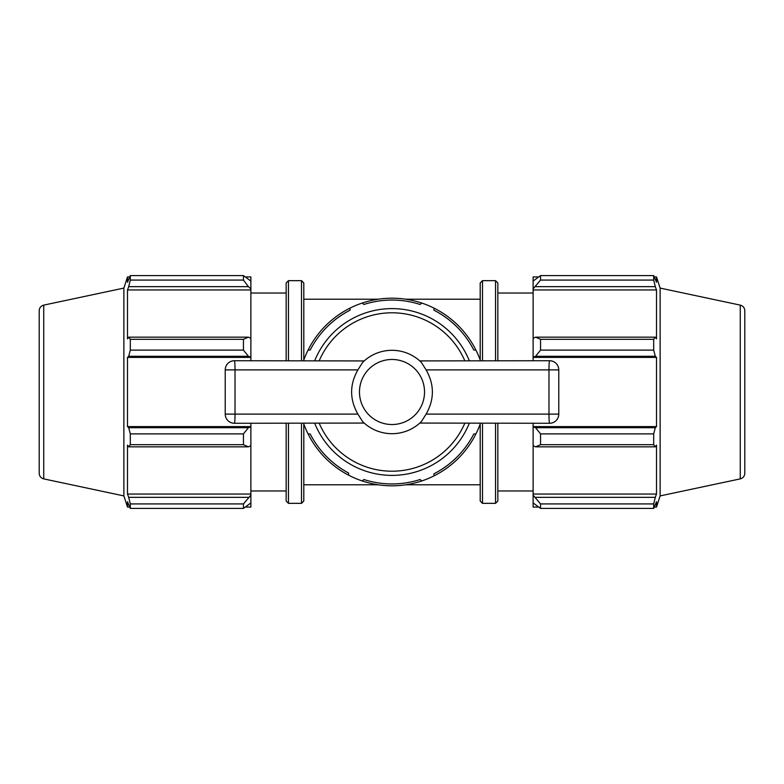 <?xml version="1.0" encoding="UTF-8"?>
<svg xmlns="http://www.w3.org/2000/svg" width="784" height="784" viewBox="0 0 784 784"><rect width="100%" height="100%" fill="white"/><g stroke="black" fill="none" stroke-linecap="round" stroke-linejoin="round"><path stroke-width="1.18" d="M378.133 299.214L303.8 299.214L303.8 360.042L303.8 282.955L301.507 280.662L301.507 360.728M314.698 423.272A83.388 83.388 0 0 0 469.302 423.272M469.302 360.728A83.388 83.388 0 0 0 314.698 360.728M234.387 423.272A9.163 0.637 -90 0 0 235.024 414.109L225.224 414.109A9.163 9.163 0 0 0 234.387 423.272L364.197 423.066M234.387 360.728A9.163 9.163 0 0 0 225.224 369.891L235.024 369.891A9.163 0.637 -90 0 0 234.387 360.728L364.197 360.934M225.224 369.891L225.224 414.109M364.129 360.993L363.58 361.493M426.114 369.891L421.351 362.384A41.699 41.699 0 0 0 362.649 362.384L357.886 369.891C349.537 384.63 349.537 399.37 357.886 414.109L362.649 421.616A41.699 41.699 0 0 0 421.351 421.616L426.114 414.109C434.463 399.37 434.463 384.63 426.114 369.891L558.776 369.891A9.163 9.163 0 0 0 549.613 360.728A9.163 0.637 90 0 0 548.976 369.891L548.976 414.109A9.163 0.637 90 0 0 549.613 423.272A9.163 9.163 0 0 0 558.776 414.109L426.114 414.109M363.58 422.507L364.129 423.007M549.613 423.272L419.803 423.066M419.871 423.007L420.42 422.507M558.776 414.109L558.776 369.891M419.773 360.905L549.613 360.728M348.625 475.182L348.537 473.017A91.934 91.934 0 0 1 310.209 433.983L308.063 433.895A93.815 93.815 0 0 0 480.445 423.272M480.445 360.728A93.815 93.815 0 0 0 303.555 360.728M303.555 423.272A93.815 93.815 0 0 0 308.063 433.895M421.733 480.974L420.146 479.524A91.934 91.934 0 0 1 363.854 479.524L362.267 480.974M475.937 433.895L473.791 433.983A91.934 91.934 0 0 1 433.983 473.791L433.895 475.937M433.895 308.063L433.983 310.209A91.934 91.934 0 0 1 473.791 350.017L475.937 350.105M362.267 303.026L363.854 304.476A91.934 91.934 0 0 1 420.146 304.476L421.733 303.026M308.063 350.105L310.209 350.017A91.934 91.934 0 0 1 350.017 310.209L350.105 308.063M245.617 276.948L250.88 276.948L250.88 281.093L243.461 275.596L130.311 275.596L130.311 280.074L128.694 286.66L248.41 286.66L250.88 288.855L250.88 281.093M250.88 288.855L250.88 338.306L248.41 337.159L243.461 339.315L243.461 350.115L248.41 356.289L250.88 357.034L250.88 338.306M250.88 357.034L250.88 360.728M250.88 423.272L250.88 426.966L248.41 427.711L243.461 433.885L243.461 444.685L248.41 446.841L250.88 445.694L250.88 426.966M250.88 445.694L250.88 495.145L243.461 503.926L243.461 508.404L250.88 502.907L250.88 495.145M250.88 502.907L250.88 507.052L245.617 507.052M43.737 305.123C40.905 305.927 39.396 307.798 39.2 310.729L39.2 473.271C39.396 476.202 40.905 478.073 43.737 478.877L43.737 305.123L123.872 288.091L127.488 276.948L127.488 282.279L130.311 275.596L243.461 275.596L243.461 280.074L248.41 286.66M250.88 289.953L127.488 289.953L128.694 286.66M243.461 280.074L130.311 280.074M250.88 357.406L127.488 357.406L128.694 356.289L248.41 356.289M243.461 350.115L130.311 350.115L128.694 356.289M243.461 444.685L130.311 444.685L128.694 446.841L248.41 446.841M248.41 427.711L128.694 427.711L130.311 433.885L243.461 433.885M130.311 433.885L130.311 444.685M123.872 288.091L123.872 495.909L127.488 507.052L127.488 501.721L130.311 508.404L243.461 508.404M248.41 337.159L128.694 337.159L130.311 339.315L130.311 350.115M128.694 337.159L127.488 338.874L127.488 289.953M248.41 497.34L128.694 497.34L130.311 503.926L130.311 508.404M128.694 497.34L127.488 494.047L127.488 445.126L128.694 446.841M128.694 427.711L127.488 426.594L127.488 357.406M130.311 339.315L243.461 339.315M130.311 503.926L243.461 503.926M286.16 423.272L286.16 501.045L288.453 503.338L288.453 423.272M288.453 360.728L288.453 280.662L286.16 282.955L286.16 360.728M301.507 423.272L301.507 503.338L303.8 501.045L303.8 423.958M250.88 494.047L127.488 494.047M250.88 426.594L127.488 426.594M538.383 507.052L533.12 507.052L533.12 502.907L540.539 508.404L540.539 503.926L533.12 495.145L533.12 502.907M533.12 495.145L533.12 445.694L535.59 446.841L540.539 444.685L540.539 433.885L535.59 427.711L533.12 426.966L533.12 445.694M533.12 426.966L533.12 423.272M533.12 360.728L533.12 357.034L535.59 356.289L540.539 350.115L540.539 339.315L535.59 337.159L533.12 338.306L533.12 357.034M533.12 338.306L533.12 288.855L540.539 280.074L540.539 275.596L533.12 281.093L533.12 288.855M533.12 281.093L533.12 276.948L538.383 276.948M740.263 305.123C743.095 305.927 744.604 307.798 744.8 310.729L744.8 473.271C744.604 476.202 743.095 478.073 740.263 478.877L740.263 305.123L660.128 288.091L656.512 276.948L656.512 282.279L653.689 275.596L653.689 280.074L540.539 280.074M540.539 275.596L653.689 275.596L540.539 275.596M535.59 286.66L655.306 286.66L656.512 289.953L656.512 338.874L655.306 337.159L535.59 337.159M540.539 339.315L653.689 339.315L655.306 337.159M533.12 426.594L656.512 426.594L655.306 427.711L535.59 427.711M540.539 433.885L653.689 433.885L655.306 427.711M533.12 494.047L656.512 494.047L655.306 497.34L535.59 497.34M540.539 503.926L653.689 503.926L655.306 497.34M535.59 356.289L655.306 356.289L653.689 350.115L540.539 350.115M533.12 357.406L656.512 357.406L656.512 426.594M655.306 356.289L656.512 357.406M660.128 288.091L660.128 495.909L656.512 507.052L656.512 501.721L653.689 508.404L540.539 508.404M653.689 433.885L653.689 444.685L540.539 444.685M535.59 446.841L655.306 446.841L653.689 444.685M655.306 446.841L656.512 445.126L656.512 494.047M653.689 503.926L653.689 508.404M655.306 286.66L653.689 280.074M653.689 339.315L653.689 350.115M533.12 289.953L656.512 289.953M497.84 360.728L497.84 282.955L495.547 280.662L495.547 360.728M495.547 423.272L495.547 503.338L497.84 501.045L497.84 423.272M480.2 423.958L480.2 501.045L482.493 503.338L482.493 423.272M482.493 360.728L482.493 280.662L480.2 282.955L480.2 360.042M319.215 360.728A79.223 79.223 0 0 1 464.785 360.728M464.785 423.272A79.223 79.223 0 0 1 319.215 423.272M357.886 414.109L235.024 414.109L235.024 369.891L357.886 369.891M359.474 392A32.526 32.526 0 0 1 404.515 361.973A32.526 32.526 0 0 1 414.893 415.108A32.526 32.526 0 0 1 359.474 392M303.8 484.786L378.133 484.786M405.867 484.786L480.2 484.786M405.867 299.214L480.2 299.214M288.453 503.338L301.507 503.338M288.453 280.662L301.507 280.662M127.488 276.948L129.605 276.948M127.488 507.052L129.605 507.052M43.737 478.877L123.872 495.909M250.88 490.97L286.16 490.97M250.88 293.03L286.16 293.03M482.493 503.338L495.547 503.338M482.493 280.662L495.547 280.662M654.395 276.948L656.512 276.948M654.395 507.052L656.512 507.052M740.263 478.877L660.128 495.909M497.84 490.97L533.12 490.97M497.84 293.03L533.12 293.03"/></g></svg>
